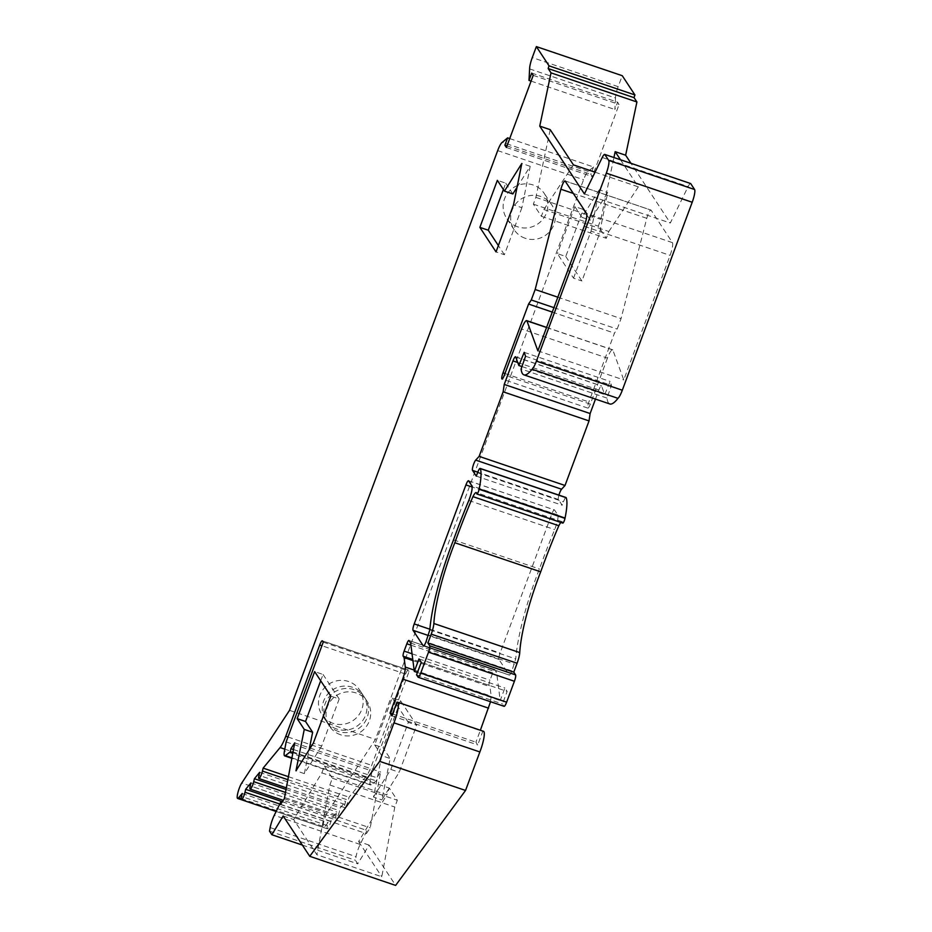<?xml version="1.0" encoding="UTF-8"?>
<svg xmlns="http://www.w3.org/2000/svg" width="932" height="932" viewBox="0 0 932 932"><rect width="100%" height="100%" fill="white"/><g stroke="black" fill="none" stroke-linecap="round" stroke-linejoin="round"><path stroke-width="0.7" stroke-dasharray="4.66 3.5" d="M509.711 138.577L593.509 166.968L588.22 171.395A11.277 2.19 -71.3 0 0 583.572 179.713L375.41 739.437L327.656 812.098A8.854 1.724 -71.3 0 0 324.091 820.649A8.854 1.724 -71.3 0 0 323.311 827.36A8.854 1.724 -71.3 0 0 323.52 827.534A8.854 1.724 -71.3 0 0 324.569 826.87L328.087 822.595L327.377 825.577A5.639 1.095 -71.3 0 0 327.179 828.688A5.639 1.095 -71.3 0 0 327.318 828.804A5.639 1.095 -71.3 0 0 330.872 821.348L331.559 818.401L336.825 812.017L336.114 814.999A5.639 1.095 -71.3 0 0 335.916 818.098A5.639 1.095 -71.3 0 0 336.056 818.214A5.639 1.095 -71.3 0 0 339.609 810.758L340.285 807.811L345.562 801.427L344.852 804.409A5.639 1.095 -71.3 0 0 344.654 807.52A5.639 1.095 -71.3 0 0 344.782 807.636A5.639 1.095 -71.3 0 0 348.335 800.18L349.022 797.221L365.996 776.647A16.916 3.285 -71.3 0 0 371.682 765.347L405.618 674.092A5.639 1.095 108.7 0 1 408.181 669.898A5.639 1.095 108.7 0 1 408.309 670.015L409.136 671.261L372.031 771.044L370.342 780.072A11.277 2.19 -71.3 0 0 370.272 784.756A11.277 2.19 -71.3 0 0 370.54 784.977A11.277 2.19 -71.3 0 0 371.274 784.744L376.213 780.899L376.808 777.754L380.629 771.976L370.202 827.849L366.381 833.616L366.975 830.47L360.148 844.427A11.277 2.19 -71.3 0 0 356.047 856.683L355.383 860.248L357.748 863.836L369.084 845.091L395.634 885.4M483.475 731.305A16.916 3.285 -71.3 0 0 482.776 731.399L477.743 744.936L475.926 742.187L480.364 730.257M490.523 701.784L491.199 696.181L489.964 686.686L489.055 685.311A4.509 0.874 108.7 0 1 489.999 680.209L492.725 672.892A4.509 0.874 108.7 0 1 494.776 669.537A4.509 0.874 108.7 0 1 494.88 669.63L496.546 672.147L500.216 700.549L504.876 688.002L507.136 691.439L502.441 703.94L503.944 706.258L418.049 677.156M560.854 522.444A11.277 2.19 108.7 0 1 562.124 521.675A11.277 2.19 108.7 0 1 562.392 521.897A11.277 2.19 108.7 0 1 562.648 522.782A3.378 0.652 -71.3 0 0 562.718 523.05M566.12 497.618C565.549 497.257 564.664 498.667 563.452 501.824L562.171 505.214L558.396 499.482A5.639 1.095 108.7 0 1 558.92 495.125M595.478 399.106L598.857 390.019C600.068 386.931 600.965 385.568 601.548 385.953A5.639 1.095 108.7 0 1 601.606 386.069L604.717 394.609L610.087 381.444L611.462 385.359L606.977 398.08A62.001 12.046 -71.3 0 0 608.34 402.729A62.001 12.046 -71.3 0 0 609.819 403.964M515.547 356.746L601.548 385.953M690.6 183.522A8.761 1.701 -71.3 0 0 688.119 186.586L670.318 223.028L630.976 163.321M529.621 68.898L615.504 98A11.277 2.19 -71.3 0 1 618.172 86.676L622.25 75.702M615.504 98L614.875 109.498L617.601 102.182L619.104 104.466L592.298 176.579L590.783 174.284L593.509 166.968M607.431 358.121L590.317 404.127A5.359 1.037 108.7 0 1 587.882 408.111A5.359 1.037 108.7 0 1 587.754 408.006A5.359 1.037 108.7 0 1 588.884 401.948L614.468 333.155L617.17 329.078L621.05 318.616L646.773 218.321C648.451 212.729 649.884 210.003 651.049 210.119L672.461 242.635C673.149 244.65 672.356 248.902 670.085 255.391L623.764 379.941L612.825 349.954A11.277 2.19 -71.3 0 0 612.557 349.733A11.277 2.19 -71.3 0 0 607.431 358.121L521.536 329.019M565.002 180.878L651.049 210.119L565.153 181.018M468.61 480.83L554.505 509.932L557.79 514.953C558.501 517.481 557.464 522.351 554.68 529.586A189.604 36.826 -71.3 0 0 539.407 568.974A90.194 17.522 -71.3 0 0 515.722 658.924L511.889 670.9A5.639 1.095 108.7 0 1 509.326 675.094A5.639 1.095 108.7 0 1 509.187 674.989L498.923 659.402A5.639 1.095 108.7 0 1 500.111 653.029L551.814 514.01C553.037 510.899 553.934 509.536 554.505 509.932L468.481 480.714M400.55 700.713L383.052 747.744L390.147 758.52L381.852 799.889L399.211 772.267L416.697 725.236L400.55 700.713L392.174 697.87L374.676 744.913L383.052 747.744M565.759 256.475L581.918 280.998L599.404 233.955L607.699 192.586L590.352 220.208L583.257 209.432L565.759 256.475L557.383 253.632L573.529 278.155L581.918 280.998M289.514 710.347L375.41 739.437M517.691 226.826A22.543 21.867 -33.4 0 1 506.635 218.321A22.543 21.867 -33.4 0 1 508.08 192.551A22.543 21.867 -33.4 0 1 533.244 185.014A22.543 21.867 -33.4 0 1 544.3 193.518A22.543 21.867 -33.4 0 1 542.855 219.288A22.543 21.867 -33.4 0 1 517.691 226.826M333.05 723.325A22.543 21.867 -33.4 0 1 321.994 714.821A22.543 21.867 -33.4 0 1 323.427 689.051A22.543 21.867 -33.4 0 1 348.591 681.513A22.543 21.867 -33.4 0 1 359.647 690.018A22.543 21.867 -33.4 0 1 358.214 715.788A22.543 21.867 -33.4 0 1 333.05 723.325M336.825 729.057A22.543 21.867 -33.4 0 1 325.769 720.553A22.543 21.867 -33.4 0 1 327.202 694.771A22.543 21.867 -33.4 0 1 352.366 687.245A22.543 21.867 -33.4 0 1 363.422 695.738A22.543 21.867 -33.4 0 1 361.989 721.519A22.543 21.867 -33.4 0 1 336.825 729.057M288.419 776.694L349.022 797.221M344.852 804.409L258.956 775.308M259.667 772.325L345.562 801.427M286.042 789.439L340.285 807.811M336.114 814.999L250.219 785.897M250.929 782.915L336.825 812.017M282.338 801.718L331.559 818.401M327.377 825.577L241.493 796.476M242.204 793.493L328.087 822.595M338.398 731.457A22.543 21.867 -33.4 0 1 327.342 722.952A22.543 21.867 -33.4 0 1 328.786 697.171A22.543 21.867 -33.4 0 1 353.95 689.645A22.543 21.867 -33.4 0 1 365.006 698.138A22.543 21.867 -33.4 0 1 363.562 723.919A22.543 21.867 -33.4 0 1 338.398 731.457M340.588 734.777A22.543 21.867 -33.4 0 1 329.544 726.284A22.543 21.867 -33.4 0 1 330.977 700.503A22.543 21.867 -33.4 0 1 356.14 692.977A22.543 21.867 -33.4 0 1 367.196 701.47A22.543 21.867 -33.4 0 1 365.763 727.251A22.543 21.867 -33.4 0 1 340.588 734.777M323.253 642.16L409.136 671.261M286.136 741.942L372.031 771.044M292.904 752.672L376.213 780.899M293.498 749.526L376.808 777.754M294.733 742.874L380.629 771.976M284.307 798.747L370.202 827.849M280.497 804.514L366.381 833.616M282.303 801.776L366.975 830.47M269.499 831.146L355.383 860.248M302.341 845.068L357.748 863.836M283.188 815.989L293.662 819.543L321.855 772.884L386.803 794.88L389.331 788.088L397.323 800.239L394.795 807.03L381.794 876.744L316.857 854.737L293.662 819.543M369.084 845.091L358.61 841.538L386.803 794.88M358.61 841.538L381.794 876.744M573.413 164.859L543.892 209.514L541.364 216.306L533.36 204.155L535.888 197.363L550.218 129.665M321.855 772.884L324.383 766.081L332.386 778.232L329.858 785.024L316.857 854.737M584.422 193.926L670.318 223.028M595.047 172.187L638.35 186.866L620.502 159.768M543.892 209.514L608.829 231.509L606.301 238.301L598.309 226.161L600.825 219.37L613.92 157.543M638.35 186.866L608.829 231.509M541.364 216.306L606.301 238.301M533.36 204.155L598.309 226.161M535.888 197.363L600.825 219.37M324.383 766.081L389.331 788.088M332.386 778.232L397.323 800.239M329.858 785.024L394.795 807.03M531.089 81.107L614.875 109.498M531.706 73.08L617.601 102.182M533.221 75.364L619.104 104.466M506.402 147.477L592.298 176.579M506.985 145.893L590.783 174.284M588.22 171.395L502.325 142.293M602.235 157.485L688.119 186.586M606.977 398.08L521.081 368.979M525.566 356.257L611.462 385.359M524.203 352.343L610.087 381.444M521.932 366.556L604.717 394.609M476.287 476.112L562.171 505.214M477.568 472.722L563.452 501.824M416.546 674.838L502.441 703.94M421.252 662.337L507.136 691.439M418.981 658.901L504.876 688.002M417.431 672.496L500.216 700.549M410.651 643.045L496.546 672.147M412.923 660.578L489.964 686.686M392.558 713.935L475.926 742.187M391.848 715.834L477.743 744.936M396.881 702.297L482.776 731.399M525.24 238.277A22.543 21.867 -33.4 0 1 514.184 229.785A22.543 21.867 -33.4 0 1 515.617 204.003A22.543 21.867 -33.4 0 1 540.793 196.477A22.543 21.867 -33.4 0 1 551.849 204.97A22.543 21.867 -33.4 0 1 550.404 230.752A22.543 21.867 -33.4 0 1 525.24 238.277M453.523 539.873L539.407 568.974M557.825 297.192L621.05 318.616M553.934 307.653L617.17 329.078M552.292 312.08L614.468 333.155M612.825 349.954L546.56 327.505M537.869 350.84L623.764 379.941M517.05 187.239L530.192 166.327L521.897 207.696L513.52 204.854M530.192 166.327L521.815 163.484M521.897 207.696L504.398 254.727L496.022 251.896M504.398 254.727L498.375 245.582M503.397 189.487L505.738 183.173L497.362 180.342M505.738 183.173L512.833 193.949M320.69 680.768L323.043 674.453L314.655 671.611M323.043 674.453L339.19 698.965L330.813 696.134M339.19 698.965L321.703 746.008L313.315 743.165M321.703 746.008L304.345 773.618L295.968 770.787M304.345 773.618L309.109 749.864M374.676 744.913L381.77 755.677L390.147 758.52M381.77 755.677L373.476 797.046L381.852 799.889M373.476 797.046L390.834 769.424L399.211 772.267M390.834 769.424L408.321 722.393L416.697 725.236M408.321 722.393L392.174 697.87M573.529 278.155L591.028 231.113L599.404 233.955M591.028 231.113L599.323 189.755L607.699 192.586M599.323 189.755L581.964 217.366L590.352 220.208M581.964 217.366L574.869 206.601L583.257 209.432M574.869 206.601L557.383 253.632M497.676 150.611L583.572 179.713M405.618 674.092L321.924 645.736M322.425 640.913L408.309 670.015M287.976 736.991L371.682 765.347M365.996 776.647L284.796 749.142M287.872 779.688L348.335 800.18M285.495 792.421L339.609 810.758M279.775 804.036L330.872 821.348M241.155 798.608L324.569 826.87M327.656 812.098L241.772 782.997M370.342 780.072L284.458 750.971M291.937 757.867L371.274 784.744M360.148 844.427L274.253 815.325M270.163 827.581L356.047 856.683M618.172 86.676L532.277 57.574M515.711 356.968L601.606 386.069M598.857 390.019L517.749 362.536M558.396 499.482L477.778 472.163M476.753 493.68L562.648 522.782M408.997 640.529L494.88 669.63M492.725 672.892L410.93 645.177M412.037 653.798L489.999 680.209M489.055 685.311L412.771 659.46M414.146 670.073L491.199 696.181M551.814 514.01L472.175 487.028M429.885 629.24L500.111 653.029M498.923 659.402L428.347 635.496M423.606 645.993L509.187 674.989M511.889 670.9L425.994 641.81M428.522 635.018L514.406 664.12M429.838 629.822L515.722 658.924M468.796 500.484L554.68 529.586M557.79 514.953L471.895 485.852M672.461 242.635L586.577 213.533M646.773 218.321L573.331 193.437M504.981 373.522L588.884 401.948M590.317 404.127L504.422 375.025M584.201 226.29L670.085 255.391M408.181 669.898L322.286 640.797M344.782 807.636L286.345 787.831M336.056 818.214L283.258 800.332M327.318 828.804L276.14 811.457M323.52 827.534L276.128 811.481M325.769 720.553L321.994 714.821M329.544 726.284L327.342 722.952M363.422 695.738L359.647 690.018M367.196 701.47L365.006 698.138M370.54 784.977L291.856 758.322M562.124 521.675L476.24 492.574M494.776 669.537L408.892 640.435M514.184 229.785L506.635 218.321M551.849 204.97L544.3 193.518M509.326 675.094L423.431 645.993M587.882 408.111L501.987 379.009M612.557 349.733L546.595 327.388"/><path stroke-width="1.4" d="M309.75 856.298L395.634 885.4L465.546 790.452L479.863 751.949A16.916 3.285 -71.3 0 0 483.883 731.643A16.916 3.285 -71.3 0 0 483.475 731.305L397.58 702.204A16.916 3.285 108.7 0 1 397.987 702.542A16.916 3.285 108.7 0 1 393.968 722.848L379.662 761.351L309.75 856.298L283.188 815.989L271.864 834.734L269.499 831.146L270.163 827.581A11.277 2.19 108.7 0 1 274.253 815.325L281.08 801.369L280.497 804.514L284.307 798.747L294.733 742.874L290.912 748.652L290.33 751.798L285.39 755.642A11.277 2.19 108.7 0 1 284.656 755.875A11.277 2.19 108.7 0 1 284.388 755.654A11.277 2.19 108.7 0 1 284.458 750.971L286.136 741.942L323.253 642.16L322.425 640.913A5.639 1.095 -71.3 0 0 322.286 640.797A5.639 1.095 -71.3 0 0 319.723 644.991L285.786 736.245A16.916 3.285 108.7 0 1 280.101 747.557L263.127 768.119L262.451 771.079A5.639 1.095 108.7 0 1 258.898 778.535A5.639 1.095 108.7 0 1 258.758 778.418A5.639 1.095 108.7 0 1 258.956 775.308L259.667 772.325L254.401 778.709L253.714 781.657A5.639 1.095 108.7 0 1 250.16 789.113A5.639 1.095 108.7 0 1 250.021 789.008A5.639 1.095 108.7 0 1 250.219 785.897L250.929 782.915L245.664 789.299L244.988 792.247A5.639 1.095 108.7 0 1 241.423 799.703A5.639 1.095 108.7 0 1 241.295 799.586A5.639 1.095 108.7 0 1 241.493 796.476L242.204 793.493L238.674 797.769A8.854 1.724 108.7 0 1 237.625 798.433A8.854 1.724 108.7 0 1 237.415 798.258A8.854 1.724 108.7 0 1 238.196 791.548A8.854 1.724 108.7 0 1 241.772 782.997L289.514 710.347L497.676 150.611A11.277 2.19 108.7 0 1 502.325 142.293L507.614 137.866L504.888 145.182L506.402 147.477L533.221 75.364L531.706 73.08L528.992 80.397L529.621 68.898A11.277 2.19 108.7 0 1 532.277 57.574L536.354 46.6L549.041 65.846A5.639 1.095 -71.3 0 0 548.179 68.56L551.022 72.871L539.745 126.111L584.422 193.926L602.235 157.485A8.761 1.701 108.7 0 1 604.728 154.421A8.761 1.701 108.7 0 1 604.752 154.432L608.689 160.409A11.277 2.19 108.7 0 1 606.313 173.154L536.413 361.115A11.277 2.19 108.7 0 1 532.067 369.235A62.001 12.046 108.7 0 1 523.924 374.862A62.001 12.046 108.7 0 1 522.444 373.627A62.001 12.046 108.7 0 1 521.081 368.979L525.566 356.257L524.203 352.343L518.833 365.507L515.711 356.968A5.639 1.095 -71.3 0 0 515.652 356.851L515.547 356.746M490.523 701.784L480.364 730.257M519.741 652.61A11.277 2.19 -71.3 0 1 517.097 663.246L513.788 672.147L515.594 674.896A5.639 1.095 -71.3 0 1 514.406 681.269L506.635 702.18C505.4 705.291 504.503 706.654 503.944 706.258L418.177 677.273L416.546 674.838L421.252 662.337L418.981 658.901L414.321 671.448L410.651 643.045L408.997 640.529A4.509 0.874 -71.3 0 0 408.892 640.435A4.509 0.874 -71.3 0 0 406.841 643.791L404.115 651.107A4.509 0.874 -71.3 0 0 403.16 656.21L404.069 657.584L405.303 667.079C405.478 669.689 404.605 673.685 402.682 679.067L390.042 713.085L391.848 715.834L396.881 702.297A16.916 3.285 108.7 0 1 397.58 702.204M515.652 356.851C515.081 356.467 514.184 357.83 512.961 360.917L504.235 384.438L503.14 391.813L479.13 456.377L475.693 460.117A5.639 1.095 -71.3 0 0 473.188 465.499A5.639 1.095 -71.3 0 0 472.512 470.38L476.287 476.112L477.568 472.722C478.768 469.565 479.665 468.155 480.236 468.516A5.277 1.025 108.7 0 1 480.271 468.598A45.097 8.761 108.7 0 1 479.176 488.95L479.106 489.277A3.378 0.652 108.7 0 1 478.023 492.539A3.378 0.652 108.7 0 1 476.916 494.007A3.378 0.652 108.7 0 1 476.835 493.948A3.378 0.652 108.7 0 1 476.753 493.68A11.277 2.19 -71.3 0 0 476.508 492.795A11.277 2.19 -71.3 0 0 476.24 492.574A11.277 2.19 -71.3 0 0 472.955 496.628A174.552 33.902 -71.3 0 0 454.816 542.727A78.917 15.331 -71.3 0 0 433.858 623.496L519.741 652.598A78.917 15.331 108.7 0 1 540.7 571.829A174.552 33.902 108.7 0 1 558.839 525.73A11.277 2.19 108.7 0 1 560.854 522.444M562.718 523.05A3.378 0.652 -71.3 0 0 562.8 523.108A3.378 0.652 -71.3 0 0 563.907 521.64A3.378 0.652 -71.3 0 0 564.99 518.378L565.06 518.052A45.097 8.761 -71.3 0 0 566.167 497.7A5.277 1.025 -71.3 0 0 566.12 497.618L565.969 497.513M558.92 495.125A5.639 1.095 108.7 0 1 561.577 489.218L565.025 485.479L589.036 420.915L590.119 413.54L595.478 399.106M523.924 374.862L609.819 403.964A62.001 12.046 -71.3 0 0 617.963 398.337A11.277 2.19 -71.3 0 0 622.308 390.217L692.208 202.256A11.277 2.19 -71.3 0 0 694.585 189.511L690.647 183.534A8.761 1.701 -71.3 0 0 690.624 183.522A8.761 1.701 -71.3 0 0 690.6 183.522L604.728 154.421L690.647 183.534M620.502 159.768L615.167 151.671L625.64 155.213L630.976 163.321M625.64 155.213L636.917 101.972L634.075 97.662A5.639 1.095 108.7 0 1 634.937 94.948L622.25 75.702L536.354 46.6M433.858 623.508A11.277 2.19 108.7 0 1 431.213 634.144L427.893 643.045L429.71 645.806A5.639 1.095 108.7 0 1 428.522 652.167L420.74 673.079C419.517 676.189 418.619 677.552 418.049 677.156M468.61 480.83C468.05 480.434 467.153 481.797 465.918 484.908L414.216 623.927A5.639 1.095 -71.3 0 0 413.027 630.3L423.303 645.888A5.639 1.095 -71.3 0 0 423.431 645.993A5.639 1.095 -71.3 0 0 425.994 641.81L429.838 629.822A90.194 17.522 108.7 0 1 453.523 539.873A189.604 36.826 108.7 0 1 468.796 500.484C471.58 493.261 472.617 488.38 471.895 485.852L468.481 480.726M565.153 181.018C563.988 180.901 562.567 183.627 560.878 189.219L535.166 289.514L531.275 299.976L528.572 304.053L502.989 372.858A5.359 1.037 -71.3 0 0 501.859 378.905A5.359 1.037 -71.3 0 0 501.987 379.009A5.359 1.037 -71.3 0 0 504.422 375.025L521.536 329.019A11.277 2.19 108.7 0 1 526.662 320.631A11.277 2.19 108.7 0 1 526.93 320.853L537.869 350.84L584.201 226.29C586.473 219.801 587.265 215.548 586.577 213.533L565.002 180.878M513.52 204.854L521.815 163.484L504.457 191.107L497.362 180.342L479.863 227.373L496.022 251.896L513.52 204.854M304.263 729.418L297.168 718.642L314.655 671.611L330.813 696.134L313.315 743.165L295.968 770.787L304.263 729.418L312.639 732.261L305.545 721.485L297.168 718.642M263.127 768.119L288.419 776.694M254.401 778.709L286.042 789.439M245.664 789.299L282.338 801.718M290.33 751.798L292.904 752.672M290.912 748.652L293.498 749.526M281.08 801.369L282.303 801.776M271.864 834.734L302.341 845.068M595.047 172.187L573.413 164.859L550.218 129.665L539.745 126.111M551.022 72.871L636.917 101.972M613.92 157.543L615.167 151.671M634.075 97.662L548.179 68.56M549.041 65.846L634.937 94.948M528.992 80.397L531.089 81.107M504.888 145.182L506.985 145.893M507.614 137.866L509.711 138.577M532.067 369.235L617.963 398.337M518.833 365.507L521.932 366.556M504.235 384.438L590.119 413.54M503.14 391.813L589.036 420.915M479.13 456.377L565.025 485.479M472.955 496.628L558.851 525.73M454.816 542.727L540.7 571.829M427.893 643.045L513.788 672.147M414.321 671.448L417.431 672.496M404.069 657.584L412.923 660.578M390.042 713.085L392.558 713.935M479.863 751.949L393.968 722.848M379.662 761.351L465.546 790.452M535.166 289.514L557.825 297.192M531.275 299.976L553.934 307.653M528.572 304.053L552.292 312.08M546.56 327.505L526.93 320.853M498.375 245.582L488.252 230.216L479.863 227.373M488.252 230.216L503.397 189.487M517.05 187.239L512.833 193.949L504.457 191.107M305.545 721.485L320.69 680.768M309.109 749.864L312.639 732.261M321.924 645.736L319.723 644.991M285.786 736.245L287.976 736.991M284.796 749.142L280.101 747.557M262.451 771.079L287.872 779.688M253.714 781.657L285.495 792.421M244.988 792.247L279.775 804.036M238.674 797.769L241.155 798.608M285.39 755.642L291.937 757.867M608.689 160.409L694.585 189.511M692.208 202.256L606.313 173.154M536.413 361.115L622.308 390.217M517.749 362.536L512.961 360.917M475.693 460.117L561.577 489.218M477.778 472.163L472.512 470.38M480.271 468.598L566.167 497.7M565.06 518.052L479.176 488.95M479.106 489.277L564.99 518.378M517.097 663.246L431.213 634.144M429.71 645.806L515.594 674.896M514.406 681.269L428.522 652.167M420.74 673.079L506.635 702.18M410.93 645.177L406.841 643.791M404.115 651.107L412.037 653.798M412.771 659.46L403.16 656.21M405.303 667.079L414.146 670.073M488.578 708.169L402.682 679.067M472.175 487.028L465.918 484.908M414.216 623.927L429.885 629.24M428.347 635.496L413.027 630.3M573.331 193.437L560.878 189.219M502.989 372.858L504.981 373.522M286.345 787.831L258.898 778.535M283.258 800.332L250.16 789.113M276.14 811.457L241.423 799.703M276.128 811.481L237.625 798.433M291.856 758.322L284.656 755.875M565.992 497.513L480.131 468.423M562.8 523.108L476.916 494.007M546.595 327.388L526.662 320.631"/></g></svg>
